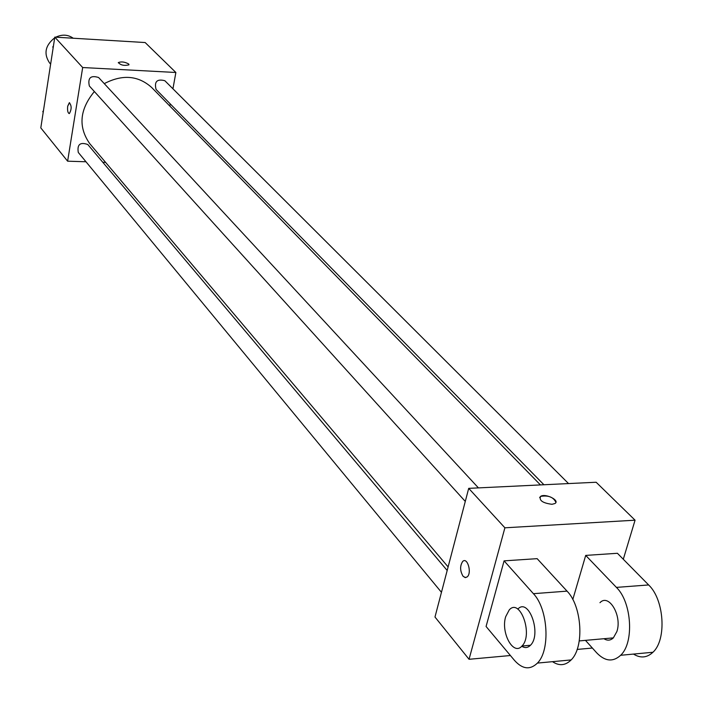 <?xml version="1.0" encoding="UTF-8"?>
<svg xmlns="http://www.w3.org/2000/svg" width="703" height="703" viewBox="0 0 703 703"><rect width="100%" height="100%" fill="white"/><g stroke="black" fill="none" stroke-linecap="round" stroke-linejoin="round"><path stroke-width="1.05" d="M73.217 38.226C67.963 34.535 62.163 34.183 55.818 37.189M54.693 37.83C45.256 45.344 43.524 53.674 49.491 62.822L50.634 64.114M85.977 161.769L67.62 161.189L40.8 127.902L54.799 37.127L145.152 42.54L175.873 72.488L172.938 88.798M67.62 161.189L82.682 67.532L54.799 37.127M82.682 67.532L175.873 72.488M118.271 62.769L118.35 62.576C121.391 61.407 124.835 61.882 128.693 63.991L128.913 64.869C124.15 65.959 120.635 65.194 118.359 62.567C121.391 61.407 124.835 61.873 128.693 63.991L128.992 64.667M540.431 484.921L151.646 87.453C138.192 75.458 122.401 74.184 104.272 83.631M94.369 91.539C79.571 109.58 78.051 126.979 89.808 143.737L448.119 566.926M105.599 162.384L102.805 162.296M170.223 103.868L169.836 106.048M447.187 570.476L87.822 144.537C80.177 141.821 76.996 144.458 78.288 152.446L441.458 592.321M478.427 487.891L98.605 77.506C90.678 75.045 87.594 77.875 89.343 85.986L465.289 501.424M568.542 483.576L164.836 80.713C157.024 78.692 154.106 81.601 156.075 89.448L543.92 484.754M69.158 113.57C67.769 112.823 67.286 110.362 67.699 106.197L69.325 102.717C71.715 105.582 71.732 109.185 69.386 113.543C67.848 113.174 67.286 110.723 67.69 106.197L69.553 102.682M510.413 655.521L469.05 659.291L434.981 617.023L468.708 488.357L596.153 482.249L635.064 520.194L623.297 559.254M43.182 112.471L42.795 111.566L43.454 110.705M43.235 112.102L42.795 111.566M53.138 47.883L52.76 46.943L53.419 46.073M53.208 47.444L52.76 46.943M592.374 648.043L577.145 649.431M463.049 576.249C459.947 570.845 459.824 565.906 462.697 561.442C467.346 556.679 472.108 572.778 467.231 576.864L465.474 577.611L463.049 576.249L465.166 577.585L467.24 576.864C472.117 572.778 467.354 556.679 462.706 561.442C459.832 565.906 459.947 570.845 463.057 576.249M469.05 659.291L504.895 527.804L468.708 488.357L596.153 482.249M434.981 617.023L468.708 488.357M551.987 504.297C542.716 503.084 538.911 500.448 540.581 496.397C545.308 493.014 560.388 500.501 554.913 503.541L551.987 504.297M504.895 527.804L635.064 520.194M555.888 502.355C553.428 497.083 548.331 495.097 540.581 496.406L539.632 497.575M633.491 654.08C640.53 658.43 647.015 657.823 652.946 652.252C666.883 639.73 664.247 599.483 648.632 584.949L617.41 553.287L585.704 555.405L572.804 599.492M504.086 560.862L486.072 626.47L514.508 660.416C522.461 669.265 530.097 670.152 537.426 663.087C550.554 650.293 548.094 608.772 533.41 593.684L504.086 560.862L537.145 558.657L567.04 591.135C582.005 606.056 584.518 647.208 571.144 659.924C565.458 665.574 559.236 666.163 552.505 661.672M603.939 638.719C607.348 640.855 610.485 640.574 613.359 637.876L616.883 631.549C622.331 615.74 608.798 593.042 599.958 602.699M585.704 555.405L616.408 587.392C631.777 602.084 634.37 642.683 620.644 655.284C612.99 662.244 604.993 661.426 596.671 652.815L585.458 640.363M521.74 646.25C524.904 648.245 527.812 647.911 530.466 645.257C541.978 634.22 528.753 597.084 517.803 609.114M505.694 616.672L509.253 609.905C520.115 597.488 533.507 634.862 521.977 646.013C513.401 656.224 500.571 632.691 505.694 616.672M616.408 587.392L648.632 584.949M533.41 593.684L567.04 591.135M613.359 637.876L579.263 640.916M521.977 646.013L530.466 645.257M620.644 655.284L652.946 652.252M537.426 663.087L571.144 659.924"/></g></svg>
